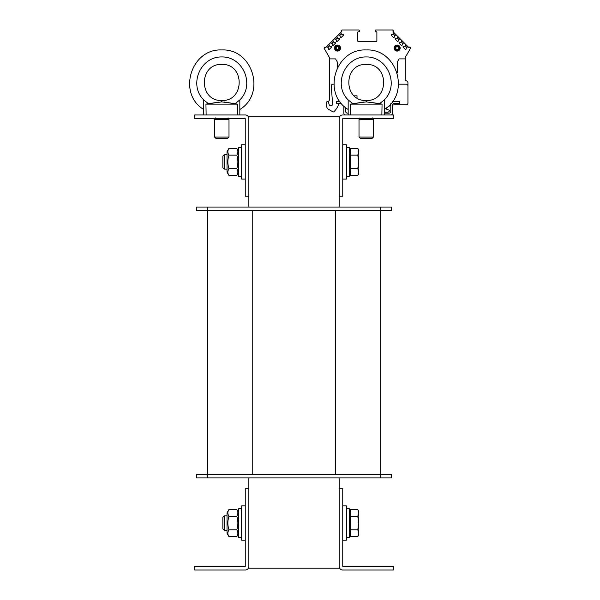 <?xml version="1.0" encoding="UTF-8"?>
<svg xmlns="http://www.w3.org/2000/svg" width="600" height="600" viewBox="0 0 600 600"><rect width="100%" height="100%" fill="white"/><g stroke="black" fill="none" stroke-linecap="round" stroke-linejoin="round"><path stroke-width="0.9" d="M248.858 477.908L248.858 488.745L245.25 488.745L245.25 566.385L194.685 566.385L194.685 570L245.243 570A3.615 3.615 0 0 0 248.858 566.385L248.858 568.192L339.142 568.192L339.142 566.385A3.615 3.615 0 0 0 342.757 570L393.315 570L393.315 566.385L342.757 566.385L342.757 488.745L339.142 488.745L339.142 566.385M339.142 118.575L339.142 196.215L342.757 196.215L342.757 118.567L393.315 118.567L393.315 114.96L342.757 114.96A3.615 3.615 0 0 0 339.142 118.575L339.142 116.767L248.858 116.767L248.858 118.575A3.615 3.615 0 0 0 245.243 114.96L194.685 114.96L194.685 118.567L245.243 118.567L245.25 196.215L248.858 196.215L248.858 207.053M339.142 196.215L339.142 207.053M339.142 477.908L339.142 488.745M207.33 474.3L196.493 474.3L196.493 477.908L207.33 477.908L207.33 474.3L391.507 474.3L391.507 477.908L207.33 477.908M207.6 210.66L207.6 474.3M380.678 207.053L380.678 210.66L196.493 210.66L196.493 207.053L391.507 207.053L391.507 210.66L380.678 210.66L380.678 477.908M248.858 566.385L248.858 488.745M248.858 196.215L248.858 118.575M245.25 144.75L241.635 144.75L241.635 179.062L245.25 179.062L241.635 179.062M245.25 505.897L241.635 505.897L241.635 540.202L245.25 540.202M346.365 179.062L342.757 179.062L346.365 179.062L346.365 144.75L342.757 144.75M342.757 540.202L346.365 540.202L346.365 505.897L342.757 505.897M238.748 176.355L241.635 176.355L238.748 176.355L238.748 147.465L241.635 147.465M241.635 508.605L238.748 508.605L238.748 537.495L241.635 537.495M349.252 176.355L346.365 176.355L349.252 176.355L349.252 147.465L346.365 147.465M346.365 537.495L349.252 537.495L349.252 508.605L346.365 508.605M224.243 169.132L227.01 169.132L224.243 169.132L224.243 154.688L222.855 156.067L222.855 167.745L224.243 169.132M357.78 148.358L358.83 150.172L358.83 151.74L357.78 148.358L350.34 148.358L350.34 155.13L357.78 155.13L358.83 151.74L358.83 161.91L357.78 155.13M358.83 173.648L357.78 175.462L358.83 172.072L358.83 173.648L357.78 175.462L350.34 175.462L350.34 155.13M357.78 168.683L358.83 161.91L358.83 172.072L357.78 168.683L350.34 168.683M349.252 172.2L350.34 172.2M222.855 517.215L222.855 528.893L224.243 530.273L224.243 515.827L222.855 517.215M224.243 530.273L227.01 530.273M357.78 509.498L358.83 511.312L358.83 512.888L357.78 509.498L350.34 509.498L350.34 516.278L357.78 516.278L358.83 512.888L358.83 523.05L357.78 516.278M357.78 536.602L358.83 533.213L358.83 534.787L357.78 536.602L350.34 536.602L350.34 516.278M357.78 529.83L358.83 523.05L358.83 533.213L357.78 529.83L350.34 529.83M349.252 533.347L350.34 533.347M227.01 172.11L227.01 151.703L228.945 148.358C227.528 150.615 227.528 152.873 228.945 155.13C227.528 159.653 227.528 164.167 228.945 168.683C227.528 170.94 227.528 173.205 228.945 175.462L227.01 172.11L228.945 175.462L236.812 175.462C238.222 173.205 238.222 170.94 236.812 168.683C238.222 164.167 238.222 159.653 236.812 155.13C238.222 152.873 238.222 150.615 236.812 148.358L228.945 148.358M238.748 172.11L236.812 175.462M228.945 155.13L236.812 155.13M228.945 168.683L236.812 168.683M227.01 533.25L227.01 512.85L228.945 509.498C227.528 511.755 227.528 514.013 228.945 516.278C227.528 520.793 227.528 525.308 228.945 529.83C227.528 532.088 227.528 534.345 228.945 536.602L227.01 533.25M238.748 533.25L236.812 536.602C238.222 534.345 238.222 532.088 236.812 529.83C238.222 525.308 238.222 520.793 236.812 516.278C238.222 514.013 238.222 511.755 236.812 509.498L228.945 509.498M228.945 516.278L236.812 516.278M228.945 529.83L236.812 529.83M228.945 536.602L236.812 536.602M339.832 101.415L336.615 101.415L336.615 103.222L341.228 103.222M348.173 113.153L347.452 113.153A1.808 1.808 0 0 1 345.645 111.345L345.645 107.61M390.787 103.748L390.787 111.345A1.808 1.808 0 0 1 388.98 113.153L384.285 113.153M390.787 114.96A1.808 1.808 0 0 0 392.595 113.153L392.595 105.03A1.808 1.808 0 0 1 394.403 103.222L399.817 103.222L399.817 101.415L392.632 101.415M343.837 106.02L343.837 113.153A1.808 1.808 0 0 0 345.645 114.96M406.14 104.85L393.817 104.85L406.14 104.85A1.808 1.808 0 0 0 407.94 103.042L407.94 85.98A1.808 1.808 0 0 0 406.14 84.172L398.685 84.172M397.29 72.877L397.29 62.047L399.067 58.89L397.29 62.047M375.075 30.9L375.075 30.9A0.9 0.9 0 0 1 375.983 30L392.595 30L393.645 31.05L393 31.688L393.9 32.58L393.127 34.237L391.283 34.688A0.45 0.45 0 0 0 391.283 35.325L393.45 37.5A0.45 0.45 0 0 0 394.088 37.5L394.537 35.648L396.195 34.875L397.853 36.54L397.088 38.197L395.235 38.648A0.45 0.45 0 0 0 395.235 39.285L397.41 41.453A0.45 0.45 0 0 0 398.048 41.453L398.49 39.6L400.155 38.835L401.812 40.5L401.048 42.157L399.195 42.6A0.45 0.45 0 0 0 399.195 43.245L401.37 45.412A0.45 0.45 0 0 0 402.007 45.412L402.45 43.56L404.115 42.795L405.772 44.453L405.007 46.117L403.155 46.56A0.45 0.45 0 0 0 403.155 47.197L405.322 49.373A0.45 0.45 0 0 0 405.96 49.373L406.41 47.52L408.067 46.755L408.967 47.648L409.605 47.01L410.647 48.06L405.232 57.443L405.232 58.89L399.067 58.89M375.075 31.267A0.54 0.54 0 0 0 375.623 31.807L376.343 31.807A0.54 0.54 0 0 1 376.882 32.348L376.882 40.838A0.9 0.9 0 0 1 375.983 41.737L358.642 41.737A0.9 0.9 0 0 1 357.743 40.838L357.743 32.348A0.54 0.54 0 0 1 358.282 31.807L359.01 31.807A0.54 0.54 0 0 0 359.55 31.267L359.55 30.9A0.9 0.9 0 0 0 358.642 30L342.03 30L340.987 31.05L341.625 31.688L340.733 32.58L341.498 34.237L343.35 34.688A0.45 0.45 0 0 1 343.35 35.325L341.175 37.5A0.45 0.45 0 0 1 340.538 37.5L339.832 35.392L341.243 33.983M337.335 67.567L337.335 62.047L335.558 58.89L329.392 58.89L329.392 57.443L323.978 48.06L325.028 47.01L325.665 47.648L326.558 46.755L328.215 47.52L328.665 49.373A0.45 0.45 0 0 0 329.303 49.373L331.47 47.197A0.45 0.45 0 0 0 331.47 46.56L329.618 46.117L328.853 44.453L330.517 42.795L332.175 43.56L332.625 45.412A0.45 0.45 0 0 0 333.263 45.412L335.43 43.245A0.45 0.45 0 0 0 335.43 42.6L333.577 42.157L332.812 40.5L334.47 38.835L336.135 39.6L336.577 41.453A0.45 0.45 0 0 0 337.215 41.453L339.39 39.285A0.45 0.45 0 0 0 339.39 38.648L337.538 38.197L336.772 36.54L338.43 34.875L339.832 35.392M333.772 84.172L333.007 84.172A1.808 1.808 0 0 0 331.2 85.98L332.632 103.785A1.808 1.808 0 0 1 329.085 104.415L328.418 101.91A0.54 0.54 0 0 0 327.892 101.505L327.495 101.505A0.81 0.81 0 0 0 326.685 102.323L326.685 106.17A3.615 3.615 0 0 0 328.493 109.297L332.873 111.833A0.9 0.9 0 0 0 333.952 111.698A18.06 18.06 0 0 0 338.843 103.597L336.615 103.403M338.962 100.148L338.962 101.212L336.615 101.415M354.082 95.82L357.022 95.82L357.022 97.988L357.022 95.82L354.082 95.82L357.022 95.82L357.022 97.988L357.022 95.82L354.082 95.82L357.022 95.82L357.022 97.988L357.022 95.82L354.082 95.82L357.022 95.82L357.022 97.988L357.022 95.82L354.082 95.82M387.645 112.163L384.285 112.163L387.645 112.163A1.808 1.808 0 0 0 389.452 110.355L389.452 110.355M386.745 109.455L386.745 107.67L386.745 109.455L386.745 107.67L386.745 109.455L386.745 107.67L386.745 109.455L386.745 107.67L386.745 109.455L389.452 110.175M393.817 104.85L392.595 105.172L393.817 104.85M390.787 105.66L388.29 106.328L390.787 105.66M400.132 48.06A3.022 3.022 0 0 0 395.595 45.435A3.022 3.022 0 0 0 395.595 50.677A3.022 3.022 0 0 0 400.132 48.06M340.545 48.06A3.022 3.022 0 0 1 336.007 50.677A3.022 3.022 0 0 1 336.007 45.435A3.022 3.022 0 0 1 340.545 48.06M399.592 48.06A2.482 2.482 0 0 0 395.865 45.907A2.482 2.482 0 0 0 395.865 50.205A2.482 2.482 0 0 0 399.592 48.06M399.368 48.06A2.257 2.257 0 0 1 395.978 50.01A2.257 2.257 0 0 1 395.978 46.102A2.257 2.257 0 0 1 399.368 48.06M340.005 48.06A2.482 2.482 0 0 1 337.522 50.543A2.482 2.482 0 0 1 335.032 48.06A2.482 2.482 0 0 1 337.522 45.578A2.482 2.482 0 0 1 340.005 48.06M339.772 48.06A2.257 2.257 0 0 1 337.522 50.318A2.257 2.257 0 0 1 335.265 48.06A2.257 2.257 0 0 1 337.522 45.803A2.257 2.257 0 0 1 339.772 48.06M405.232 58.89L405.232 79.177A1.808 1.808 0 0 0 406.463 80.887A2.167 2.167 0 0 1 407.94 82.942L407.94 103.042M405.772 44.453L408.067 46.755M393.9 32.58L396.195 34.875M397.853 36.54L400.155 38.835M401.812 40.5L404.115 42.795M405.263 45.862L406.665 47.265M401.303 41.902L402.705 43.305M397.342 37.943L398.752 39.345M393.39 33.983L394.793 35.392M338.43 34.875L340.733 32.58M326.558 46.755L328.853 44.453M330.517 42.795L332.812 40.5M334.47 38.835L336.772 36.54M335.88 39.345L337.282 37.943M331.92 43.305L333.322 41.902M327.96 47.265L329.362 45.862M329.392 58.89L329.392 99.698A1.808 1.808 0 0 1 327.585 101.505A1.808 1.808 0 0 0 329.392 99.698A1.808 1.808 0 0 1 327.585 101.505A1.808 1.808 0 0 0 329.392 99.698A1.808 1.808 0 0 1 327.585 101.505A1.808 1.808 0 0 0 329.392 99.698A1.808 1.808 0 0 1 327.585 101.505A1.808 1.808 0 0 0 329.392 99.698M335.558 58.89L337.335 62.047M392.595 30L390.158 30M376.882 32.348A0.54 0.54 0 0 0 376.343 31.807L375.623 31.807L376.343 31.807A0.54 0.54 0 0 1 376.882 32.348A0.54 0.54 0 0 0 376.343 31.807L375.623 31.807L376.343 31.807A0.54 0.54 0 0 1 376.882 32.348A0.54 0.54 0 0 0 376.343 31.807L375.623 31.807L376.343 31.807A0.54 0.54 0 0 1 376.882 32.348A0.54 0.54 0 0 0 376.343 31.807L375.623 31.807M375.983 41.737A0.9 0.9 0 0 0 376.882 40.838A0.9 0.9 0 0 1 375.983 41.737A0.9 0.9 0 0 0 376.882 40.838A0.9 0.9 0 0 1 375.983 41.737A0.9 0.9 0 0 0 376.882 40.838A0.9 0.9 0 0 1 375.983 41.737A0.9 0.9 0 0 0 376.882 40.838M358.642 41.737A0.9 0.9 0 0 1 357.743 40.838A0.9 0.9 0 0 0 358.642 41.737A0.9 0.9 0 0 1 357.743 40.838A0.9 0.9 0 0 0 358.642 41.737A0.9 0.9 0 0 1 357.743 40.838A0.9 0.9 0 0 0 358.642 41.737A0.9 0.9 0 0 1 357.743 40.838M357.743 32.348A0.54 0.54 0 0 1 358.282 31.807A0.54 0.54 0 0 0 357.743 32.348A0.54 0.54 0 0 1 358.282 31.807A0.54 0.54 0 0 0 357.743 32.348A0.54 0.54 0 0 1 358.282 31.807A0.54 0.54 0 0 0 357.743 32.348A0.54 0.54 0 0 1 358.282 31.807L359.01 31.807M326.685 106.17L326.685 102.323M332.873 111.833L328.493 109.297M406.463 80.887A1.808 1.808 0 0 1 405.232 79.177M359.01 137.047L360.39 138.435L372.067 138.435L373.455 137.047L359.01 137.047L359.01 119.475L359.91 117.907M373.455 137.047L373.455 119.475L359.01 119.475M350.595 114.96L350.4 104.123L366.225 101.88L379.538 103.725L370.282 102.248M384.285 114.96L384.285 99.922L379.538 103.725L382.058 104.123L381.87 114.96M382.058 104.123L350.4 104.123M363.457 102.075L352.928 103.725L348.173 99.922L348.173 114.96M366.337 101.88L366.225 100.515C343.035 101.377 343.035 63.525 366.233 64.403C389.423 63.525 389.423 101.377 366.233 100.515L366.225 101.88M384.285 99.922C399.638 84.945 387.675 56.468 366.233 56.948C344.782 56.468 332.82 84.945 348.173 99.922L348.173 109.485C321.66 93.57 335.347 48.457 366.233 49.95C397.118 48.457 410.798 93.57 384.285 109.485M366.233 64.403C343.035 63.525 343.035 101.377 366.225 100.515M214.553 137.047L215.933 138.435L227.61 138.435L228.998 137.047L214.553 137.047L214.553 119.475L215.452 117.907M228.998 137.047L228.998 119.475L214.553 119.475M206.138 114.96L205.942 104.123L221.767 101.88L235.08 103.725L224.542 102.075M239.827 114.96L239.827 99.922L235.08 103.725L237.6 104.123L237.413 114.96M237.6 104.123L205.942 104.123M219 102.075L208.47 103.725L203.715 99.922L203.715 114.96M221.767 101.88L221.767 100.515C198.577 101.377 198.577 63.525 221.775 64.403C244.965 63.525 244.965 101.377 221.775 100.515L221.767 101.88M239.827 99.922C255.18 84.945 243.218 56.468 221.775 56.948C200.325 56.468 188.363 84.945 203.715 99.922L203.715 109.485C177.203 93.57 190.89 48.457 221.775 49.95C252.66 48.457 266.34 93.57 239.827 109.485M221.775 64.403C198.577 63.525 198.577 101.377 221.767 100.515M252.743 210.66L252.743 474.3M335.535 210.66L335.535 474.3M207.33 207.053L207.33 210.66M398.46 48.06A1.357 1.357 0 0 1 396.428 49.23A1.357 1.357 0 0 1 396.428 46.883A1.357 1.357 0 0 1 398.46 48.06M336.165 48.06A1.357 1.357 0 0 1 338.197 46.883A1.357 1.357 0 0 1 338.197 49.23A1.357 1.357 0 0 1 336.165 48.06M227.01 154.688L224.243 154.688M350.34 151.613L349.252 151.613M227.01 515.827L224.243 515.827M350.34 512.76L349.252 512.76M238.748 151.703L236.812 148.358M238.748 512.85L236.812 509.498M373.455 119.475L372.548 117.907M228.998 119.475L228.09 117.907"/></g></svg>
